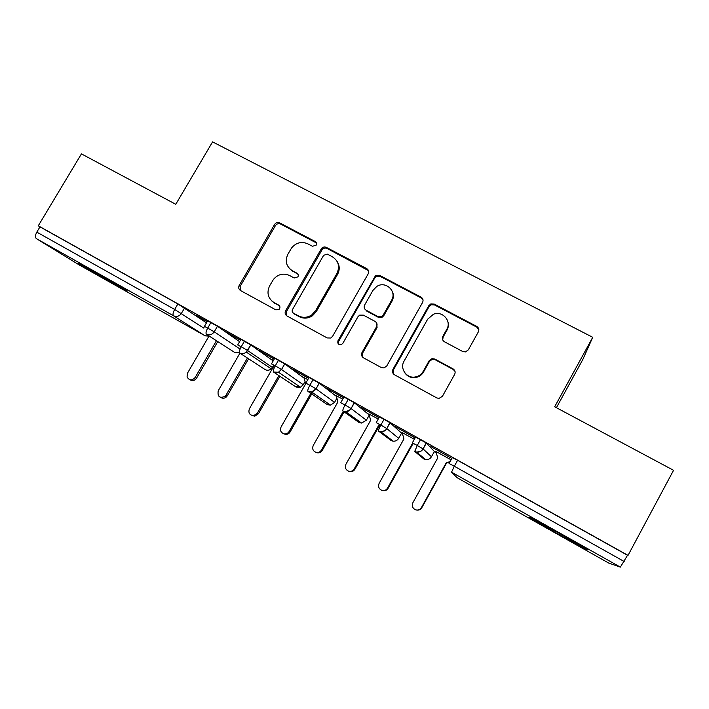 <?xml version="1.0" encoding="UTF-8"?>
<svg xmlns="http://www.w3.org/2000/svg" width="709" height="709" viewBox="0 0 709 709"><rect width="100%" height="100%" fill="white"/><g stroke="black" fill="none" stroke-linecap="round" stroke-linejoin="round"><path stroke-width="1.06" d="M316.187 245.146C316.879 243.63 316.551 242.425 315.204 241.53L279.771 222.918C277.653 222.068 275.907 222.608 274.525 224.54L239.128 285.55C238.268 287.668 238.747 289.334 240.555 290.566L275.845 309.868L279.089 309.372L279.576 308.752C280.277 307.21 279.958 305.978 278.619 305.065L274.011 302.548C267.922 298.347 266.469 292.764 269.65 285.798L273.47 279.381C278.052 274.135 283.432 272.85 289.591 275.517L294.2 277.99L297.931 276.864C298.622 275.331 298.303 274.117 296.956 273.204L292.347 270.741C286.241 266.602 284.77 261.072 287.934 254.141L291.559 247.99C296.123 242.584 301.547 241.202 307.848 243.852L312.465 246.289L316.187 245.146M316.418 242.939L280.622 224.053C278.513 223.202 276.767 223.743 275.393 225.666L240.129 286.463L240.44 290.495M279.559 305.942L274.011 302.548M298.055 274.356L292.347 270.741M556.636 533.239L530.554 518.102C524.837 514.468 540.231 522.622 559.658 533.567L586.113 548.926C591.926 552.639 575.141 543.67 556.636 533.239M113.422 283.733L78.158 263.181L91.683 270.271L127.212 290.974L113.422 283.733M462.693 351.504L465.512 351.903L468.321 349.865L478.362 331.856C479.346 329.579 478.797 327.753 476.714 326.388L434.298 304.099L430.78 303.966L428.768 305.747L392.972 369.3C391.98 371.569 392.494 373.404 394.523 374.795L436.788 397.917L438.995 398.423L442.425 396.296L454.646 374.379C455.639 372.083 455.098 370.24 453.016 368.84L434.803 359.038L432.003 358.63L429.211 360.668L423.176 371.445C421.332 374.547 418.629 376.39 415.066 377.002C406.514 378.588 399.53 368.423 404.086 361.094L427.66 319.192L433.429 314.255C442.372 310.4 451.908 321.088 446.785 329.322L442.859 336.323C441.875 338.583 442.407 340.409 444.463 341.782L462.693 351.504M38.286 225.781L628.023 555.386L673.55 470.297L554.677 406.771L592.733 337.307L212.576 141.88L175.77 204.298L81.438 153.888L38.286 225.781L39.97 226.862L36.815 232.127L174.671 309.443L177.888 303.948L39.97 226.862M368.184 273.851C369.167 271.644 368.671 269.89 366.704 268.587L326.415 247.414C324.633 246.635 323.029 246.945 321.585 248.354L285.63 310.693C284.637 312.891 285.098 314.654 287.012 315.984L327.15 337.936L330.748 338.025L332.583 336.332L368.184 273.851M379.669 275.393L420.995 297.106C423.025 298.445 423.548 300.235 422.564 302.477L386.786 365.924L384.03 367.944L381.256 367.537L363.531 357.841C361.537 356.467 361.041 354.66 362.033 352.408L376.559 326.778C377.551 324.536 377.046 322.746 375.052 321.399L363.398 315.142L359.631 315.142L357.948 316.763L342.855 343.316L341.41 344.565C338.441 344.875 337.307 343.573 338.016 340.674L375.504 275.659L379.669 275.393L380.157 276.359L421.332 298.002L420.995 297.106M556.414 407.702L582.825 359.481L592.733 337.307M322.125 249.595L323.534 247.14M79.302 264.971L36.381 238.632C35.025 237.391 35.166 235.228 36.815 232.127M628.023 555.386L627.527 555.271L620.357 567.12L608.694 563.061M436.292 452.829L434.271 451.695M402.535 433.926L401.471 433.323M195.87 315.124L207.258 321.496M195.79 315.257L207.179 321.629M627.527 555.271L457.606 460.292L454.309 466.247L624.186 561.51M620.357 567.12L451.553 472.167L454.309 466.247L449.063 463.491L452.333 457.58L457.606 460.292M177.888 303.948L206.487 322.825M420.543 439.58L417.264 445.474L412.319 442.886L415.589 437.036L426.136 442.886L434.387 451.482M451.092 459.813L435.911 451.491M451.349 458.182L430.93 446.573L451.349 458.182M384.127 419.223L380.848 425.054L376.213 422.635L379.466 416.848L389.853 422.608L401.578 433.128M414.348 439.252L402.163 432.596M415.182 437.772L395.436 426.729L415.102 437.914M348.323 399.211L345.053 404.981L340.71 402.73L343.954 396.996L354.19 402.685L369.194 414.925M378.234 419.037L368.946 414.003M379.058 417.566L360.535 407.214L378.978 417.716M313.121 379.537L309.868 385.244L305.801 383.152L309.035 377.48L319.272 383.197L336.429 396.384M342.722 399.167L336.243 395.702M343.546 397.714L326.202 388.009L343.466 397.855M278.504 360.19L275.26 365.844L271.467 363.894L274.693 358.284L284.663 363.841L304.188 378.207M307.812 379.625L304.046 377.684M308.628 378.181L292.427 369.123L308.548 378.322M244.463 341.162L241.228 346.763L237.701 344.964L240.918 339.398L250.818 344.937L272.451 360.349M273.47 360.402L272.345 359.924M274.294 358.984L259.202 350.538L274.215 359.117M204.502 326.237L207.657 320.805L217.433 326.273L239.607 341.676M240.519 340.09L226.499 332.255L240.44 340.231M210.981 322.444L207.764 327.992C206.035 331.218 205.592 333.319 206.434 334.285L234.998 352.639M448.132 327.186L446.838 329.499M239.722 353.011C242.044 354.066 244.242 353.756 246.315 352.098L247.565 350.485L241.228 346.763C239.491 350.016 238.986 352.089 239.722 353.011L265.308 369.708M273.559 372.039L278.442 372.252L281.438 369.478L275.26 365.844C273.497 369.123 272.93 371.188 273.559 372.039L296.078 387.034M304.001 377.489L305.659 383.826L281.092 426.933C279.78 430.434 280.844 432.756 284.282 433.917C286.347 434.121 287.943 433.332 289.095 431.533L311.597 391.98C315.221 390.047 316.648 388.984 315.895 388.789L309.868 385.244C308.087 388.55 307.449 390.597 307.963 391.395L327.266 404.591L328.595 403.776M342.952 411.078L345.753 411.752C350.095 409.935 351.824 408.827 350.937 408.437L345.053 404.981C343.253 408.313 342.553 410.343 342.952 411.078L359.029 422.475M359.055 422.484L359.915 421.908M378.535 431.09L380.786 431.754C387.965 430.266 385.333 428.883 386.591 428.422L380.848 425.054C379.031 428.404 378.26 430.425 378.535 431.09L391.208 440.599L391.882 440.165M414.73 451.456L416.6 452.076C423.583 451.225 421.554 449.515 422.865 448.762L417.264 445.474L414.73 451.456L423.92 459.015L424.443 458.608M289.378 268.463L293.154 271.707M271.972 301.139L274.888 303.399M368.485 270.625L327.097 248.478C325.325 247.698 323.721 248.008 322.285 249.4L286.471 311.517L286.684 315.78M327.398 254.15L323.65 255.293L292.525 309.478C291.824 311.021 292.152 312.252 293.499 313.183L298.4 315.851C302.911 318.075 307.36 317.765 311.73 314.947L315.594 310.702L336.908 273.47C340.063 266.451 338.53 260.877 332.308 256.747L327.398 254.15M337.05 261.32C339.762 265.485 339.93 269.854 337.555 274.427L316.329 311.526L312.474 315.753C308.114 318.563 303.691 318.873 299.189 316.657L294.306 313.99M422.972 299.641L421.332 298.002M376.709 323.127L377.064 327.549L362.6 353.091L362.733 357.256M380.157 276.359L376.009 276.625L374.742 277.99L338.663 341.392L338.707 344.228M391.563 300.297C397.235 291.293 385.492 280.454 376.718 286.498L372.925 290.424L364.683 304.923C363.69 307.148 364.187 308.929 366.172 310.258L377.826 316.506L381.424 316.595L383.303 314.876L391.563 300.297L392.006 301.165C393.796 297.771 393.841 294.395 392.139 291.062M365.073 309.39L366.172 310.258M392.006 301.165L383.782 315.691L381.912 317.41L378.322 317.313L366.713 311.091M447.849 321.602C448.762 324.527 448.487 327.354 447.024 330.093L443.116 337.067L442.708 339.93M404.662 372.597C407.232 376.373 410.821 378.039 415.43 377.587C418.975 376.984 421.669 375.141 423.503 372.057L423.176 371.445M455.045 371.436L453.228 369.469L435.087 359.693L432.295 359.295L429.521 361.315L423.503 372.057M478.867 329.738L476.838 327.168L434.582 304.967L431.072 304.826L429.069 306.598L393.424 369.921L393.468 373.962M209.066 335.977L187.504 373.138L187.061 376.94C189.347 380.627 192.042 380.813 195.135 377.525L196.544 378.198C194.736 380.653 192.573 381.176 190.047 379.785M195.135 377.525L216.458 340.728M196.544 378.198L217.76 341.57M239.934 353.153L218.204 390.827C217.397 396.81 219.737 398.609 225.24 396.234L225.976 395.25L227.252 395.852L226.517 396.827C224.709 398.431 222.803 398.662 220.8 397.51M225.976 395.25L247.414 358.036M227.252 395.852L248.584 358.798M273.63 364.94L273.904 366.012L249.417 408.73C248.088 412.833 249.506 415.137 253.654 415.651L257.287 413.25L258.43 413.772L254.815 416.156L252.032 415.509M257.287 413.25L278.859 375.575M272.3 359.747L272.779 361.617M258.43 413.772L279.895 376.266M289.095 431.533L290.096 431.976C288.953 433.766 287.358 434.555 285.31 434.342L283.76 433.802M290.096 431.976L313.094 391.545M315.656 388.638L316.285 388.452M321.39 450.1L322.249 450.463C320.964 452.439 319.192 453.193 316.932 452.732L316.028 452.377C318.314 452.847 320.096 452.085 321.39 450.1L343.307 411.335M336.19 395.507L337.909 401.914L313.272 445.429C311.978 448.691 312.908 451.013 316.046 452.386L316.932 452.732M322.249 450.463L344.069 411.867M354.199 468.959L354.917 469.234C353.534 471.325 351.655 472.061 349.271 471.441L348.527 471.175C350.928 471.804 352.816 471.06 354.199 468.959L378.934 424.93L380.051 424.611M368.893 413.808L370.665 420.286L345.948 464.218C344.68 467.364 345.54 469.686 348.527 471.175M354.917 469.234L379.528 425.409L380.822 425.037M379.528 425.409L378.934 424.93M402.109 432.401L403.935 438.96L379.147 483.299C377.897 486.392 378.721 488.714 381.637 490.282C384.118 491.027 386.086 490.3 387.531 488.12L388.098 488.306C386.68 490.46 384.739 491.186 382.284 490.477M387.531 488.12L412.337 443.666L413.4 443.364M388.098 488.306L412.789 444.064L414.047 443.71M412.789 444.064L412.337 443.666M435.849 451.287L437.745 457.917L412.886 502.69C411.637 505.747 412.452 508.087 415.323 509.718C417.885 510.542 419.914 509.833 421.403 507.591L421.811 507.688C420.552 509.665 418.771 510.445 416.475 510.028M421.403 507.591L446.28 462.711L450.091 461.639M421.811 507.688L446.573 463.012L449.834 462.1M315.922 242.602L315.204 241.53M279.479 305.898L278.619 305.065M297.753 274.17L296.956 273.204M79.231 264.936L204.874 335.685L173.528 315.78L36.381 238.632M184.597 307.919L181.398 313.387C179.288 316.329 176.665 317.127 173.528 315.78C172.579 314.752 172.961 312.642 174.671 309.443L203.793 328.116M204.99 335.738L209.04 336.022M451.553 472.167L457.137 477.724L608.721 563.07M234.422 352.276L239.456 352.665M203.926 327.629L204.458 326.317L214.233 331.794L240.094 349.085M217.433 326.273L214.233 331.794C212.177 334.71 209.58 335.534 206.434 334.285M250.818 344.937L247.609 350.521L272.389 367.422L273.692 365.153M284.761 363.912L281.535 369.549L303.248 384.748L305.065 381.557M319.272 383.197L316.037 388.895L334.568 402.34L336.917 398.201M354.367 402.818L351.115 408.57L366.376 420.198L369.247 415.102M390.056 422.768L386.795 428.582L398.662 438.33L401.595 433.093M426.357 443.063L423.096 448.93L431.462 456.747L434.404 451.456M264.679 369.3L265.237 369.664C267.346 370.63 269.349 370.355 271.219 368.848L272.353 367.475M295.378 386.573L300.448 387.194L303.222 384.801M265.405 369.752C267.488 370.656 269.429 370.355 271.219 368.848L246.315 352.098L250.773 344.911M326.503 404.077L330.554 405.131L334.551 402.384M296.202 387.087L300.448 387.194L278.442 372.252L281.535 369.549M284.663 363.841L281.535 369.54M358.072 421.802L361.528 423.069L366.376 420.198M307.963 391.395L311.588 391.98L316.037 388.895L319.13 383.099M390.047 439.731L393.238 441.193C395.604 441.308 397.412 440.36 398.662 438.33L398.653 438.357M359.224 422.573L361.528 423.069L345.753 411.752C348.092 411.645 349.883 410.591 351.115 408.57L354.19 402.685M422.378 457.748L425.604 459.574C428.147 459.857 430.097 458.918 431.462 456.747L431.453 456.764M391.465 440.723L393.238 441.193L380.786 431.754C383.401 431.878 385.404 430.824 386.795 428.582L389.853 422.608M454.939 475.535L457.137 477.724M424.212 459.157L425.604 459.574L416.6 452.076C419.418 452.386 421.58 451.341 423.096 448.93L426.136 442.886M240.236 286.276L239.234 285.364M275.393 225.666L274.525 224.54M280.622 224.053L279.771 222.918M286.471 311.517L285.63 310.693M321.78 250.1L321.08 249.045M327.097 248.478L326.415 247.414M367.235 269.571L366.704 268.587M299.189 316.657L298.4 315.851M316.329 311.526L315.594 310.702M337.555 274.427L336.908 273.47M362.6 353.091L362.033 352.408M377.064 327.549L376.559 326.778M338.663 341.392L338.016 340.674M374.742 277.99L374.237 277.033M378.322 317.313L377.826 316.506M383.782 315.691L383.303 314.876M443.116 337.067L442.859 336.323M447.024 330.093L446.785 329.322M429.521 361.315L429.211 360.668M435.087 359.693L434.803 359.038M453.228 369.469L453.016 368.84M393.424 369.921L392.972 369.3M429.069 306.598L428.768 305.747M434.582 304.967L434.298 304.099M476.838 327.168L476.714 326.388M205.167 335.836L208.969 336.137M239.482 352.719L235.06 352.665M358.364 422.015L358.914 422.396M311.588 391.98L330.554 405.131L327.469 404.697M390.322 439.934L391.146 440.555M422.653 457.979L423.885 458.98M455.213 475.81L457.119 477.698M240.129 286.463L239.128 285.55M322.285 249.4L321.585 248.354M312.474 315.753L311.73 314.947M381.912 317.41L381.424 316.595M376.009 276.625L375.504 275.659M415.43 377.587L415.066 377.002M432.295 359.295L432.003 358.63M431.072 304.826L430.78 303.966M226.517 396.827L225.24 396.234M254.815 416.156L253.654 415.651M285.31 434.342L284.282 433.917"/></g></svg>
